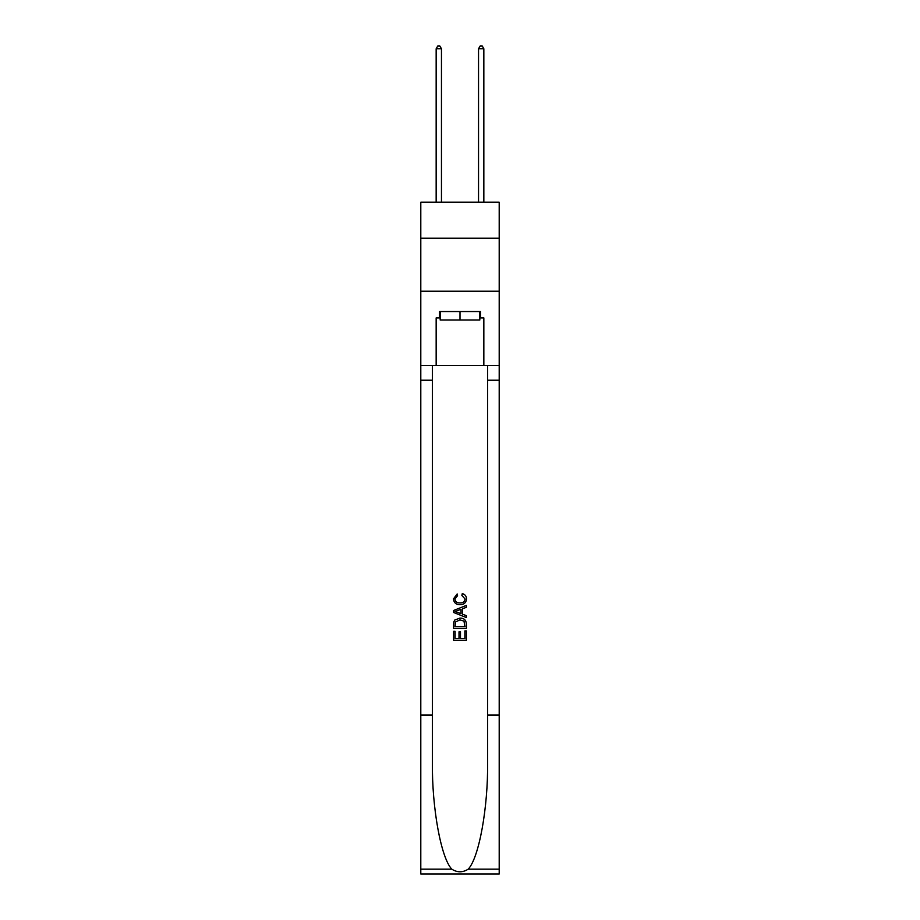 <?xml version="1.0" encoding="UTF-8"?>
<svg xmlns="http://www.w3.org/2000/svg" width="920" height="920" viewBox="0 0 920 920"><rect width="100%" height="100%" fill="white"/><g stroke="black" fill="none" stroke-linecap="round" stroke-linejoin="round"><path stroke-width="1.38" d="M499.203 238.222L499.203 202.193L420.796 202.193L420.796 238.222L499.203 238.222L499.203 291.203L420.796 291.203L420.796 238.222M479.815 311.546L479.815 320.022L440.185 320.022L440.185 311.546M460 311.546L460 320.022M464.887 630.959L464.887 638.457L460.483 638.457L464.887 638.457L464.887 630.959L466.348 630.959L466.348 640.251L453.64 640.251L453.64 631.293L453.64 640.251M459.011 631.775L459.011 638.457L455.101 638.457L459.011 638.457L459.011 631.775L460.483 631.775L460.483 638.457M454.733 620.068L453.824 621.92L454.733 620.068L459.931 618.079C463.99 618.067 466.129 620.022 466.348 623.967L466.348 628.521L453.64 628.521L453.64 624.174L453.64 628.521M462.277 593.63L461.863 595.424L462.277 593.63C464.979 594.331 466.382 596.068 466.52 598.828C466.175 602.726 463.967 604.693 459.897 604.716L459.897 604.716C455.998 604.635 453.847 602.681 453.468 598.862L457.171 593.952L457.55 595.746L454.94 598.943C455.319 601.692 456.964 603.014 459.897 602.922C462.863 603.083 464.588 601.772 465.048 598.989L461.863 595.424M468.199 869.17L499.203 869.17L499.203 874L420.796 874L420.796 715.058L432.4 715.058L432.4 762.312C431.836 807.472 440.99 857.934 451.8 869.17C457.263 872.654 462.725 872.654 468.199 869.17C479.009 857.934 488.163 807.472 487.6 762.312L487.6 365.378M453.64 610.466L453.64 612.49L466.348 617.538L453.64 612.49L453.64 610.466L466.348 605.418L453.64 610.466M487.6 715.058L499.203 715.058L499.203 291.203M420.796 715.058L420.796 291.203M432.4 365.378L432.4 715.058M499.203 869.17L499.203 715.058M420.796 365.378L436.16 365.378L436.16 317.906L440.185 317.906M479.815 317.906L480.447 317.906L480.447 311.546L439.553 311.546L439.553 317.906M480.447 317.906L483.839 317.906L483.839 365.378L499.203 365.378M436.16 365.378L483.839 365.378M466.348 605.418L466.348 607.327L462.438 608.775L462.438 614.192L466.348 615.641L466.348 617.538M457.447 612.352L460.977 613.651L460.977 609.316L455.101 611.478L457.447 612.352M460.977 609.316L460.977 613.651M453.64 624.174L453.824 621.92M463.99 621.103L464.887 626.727L463.99 621.103L459.897 619.873L455.365 622.046L455.101 626.727L464.887 626.727L455.101 626.727M453.64 631.293L455.101 631.293L455.101 638.457M441.462 202.193L441.462 48.76L436.16 48.76L436.16 202.193M436.16 48.76L437.747 46L439.863 46L441.462 48.76M483.839 202.193L483.839 48.76L478.538 48.76L478.538 202.193M478.538 48.76L480.136 46L482.252 46L483.839 48.76M487.6 380.213L499.203 380.213M432.4 380.213L420.796 380.213M420.796 869.17L451.8 869.17"/></g></svg>
